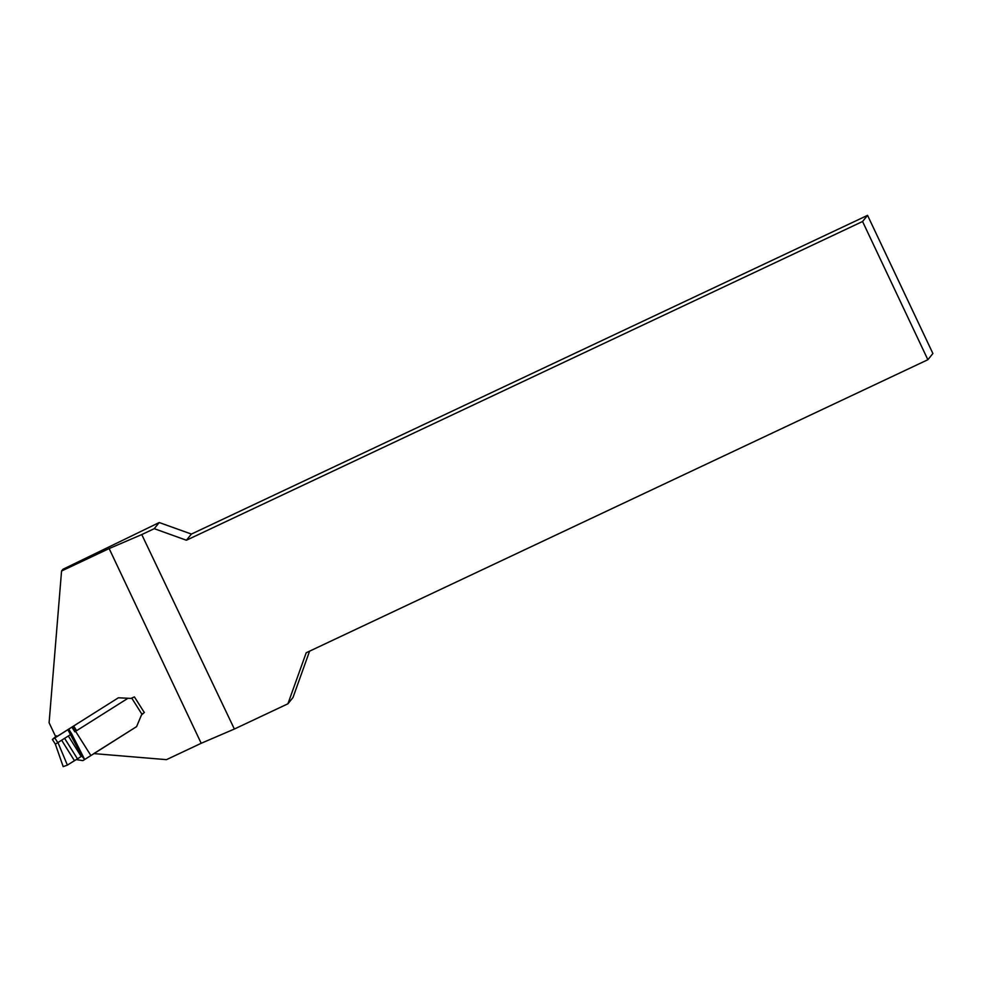 <?xml version="1.0" encoding="UTF-8"?>
<svg xmlns="http://www.w3.org/2000/svg" width="982" height="982" viewBox="0 0 982 982"><rect width="100%" height="100%" fill="white"/><g stroke="black" fill="none" stroke-linecap="round" stroke-linejoin="round"><path stroke-width="1.47" d="M201.187 743.288L109.149 548.57L141.764 534.564L234.367 729.037L201.187 743.288L166.474 759.651L93.818 753.599L136.596 726.619L141.469 714.982L144.305 712.539L134.411 696.889L130.974 698.398L118.38 697.785L55.925 737.187L49.1 722.752L61.559 571.008L62.958 569.278L159.231 522.534L191.404 534.073L867.56 215.353L932.9 353.508L927.867 359.719L862.564 221.502L867.56 215.353M234.367 729.037L287.922 703.787L292.967 697.564L309.588 651.164M61.559 571.008L109.149 548.57M141.469 714.982L144.415 712.404M287.922 703.787L306.2 652.76L927.867 359.719M862.564 221.502L186.408 540.235L154.248 528.672L159.231 522.534M186.408 540.235L191.404 534.073M141.764 534.564L154.248 528.672M136.596 726.606L82.905 760.62L76.252 759.602L77.455 758.841L64.616 738.341L57.938 742.552L67.39 765.113L63.192 766.635L55.348 744.135L52.377 739.458L54.832 737.973L57.791 742.65M67.39 765.113L76.252 759.602M56.588 735.825L52.377 739.458L55.36 744.172L63.192 766.647M131.87 698.312L141.924 714.221L142.672 713.558M74.841 731.811L71.882 727.134L54.832 737.973M81.187 756.484L68.347 735.984L71.134 734.217L71.698 733.861L84.685 759.503L81.825 756.079L77.455 758.841M68.347 735.984L64.616 738.341M72.631 726.643L90.847 755.465M74.914 731.762L71.956 727.085M73.662 725.993L76.608 730.669L128.004 698.251L76.498 730.743L73.54 726.079M57.815 742.699L55.348 744.147M67.353 765.125L75.577 759.945M74.436 760.657L61.645 740.219M67.893 729.724L81.825 756.079M71.698 733.861L68.74 729.184"/></g></svg>
